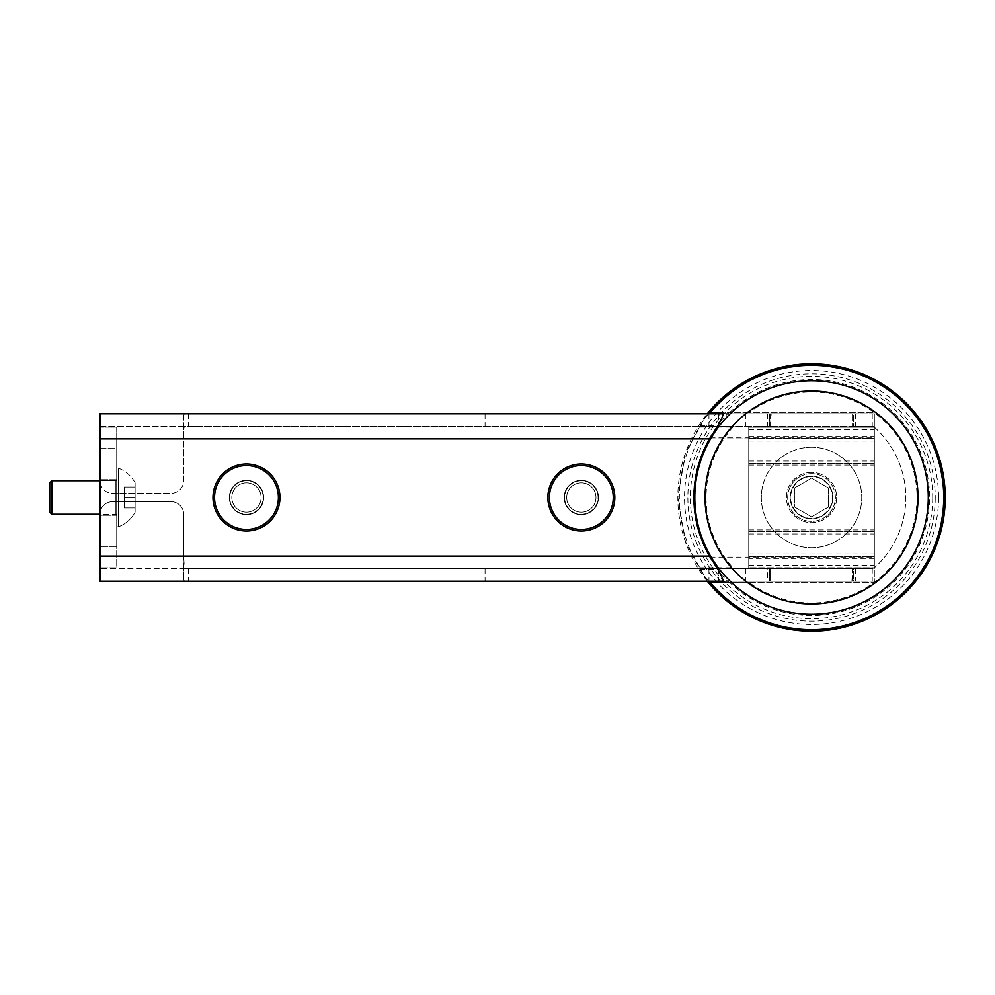 <?xml version="1.0" encoding="UTF-8"?>
<svg xmlns="http://www.w3.org/2000/svg" width="995" height="995" viewBox="0 0 995 995"><rect width="100%" height="100%" fill="white"/><g stroke="black" fill="none" stroke-linecap="round" stroke-linejoin="round"><path stroke-width="0.75" stroke-dasharray="4.97 3.73" d="M581.329 512.151A14.651 14.651 0 0 1 568.642 490.174A14.651 14.651 0 0 1 594.015 490.174A14.651 14.651 0 0 1 581.329 512.151A14.651 14.651 0 0 1 568.642 490.174A14.651 14.651 0 0 1 594.015 490.174A14.651 14.651 0 0 1 581.329 512.151M581.329 514.44A16.94 16.94 0 0 1 566.665 489.03A16.94 16.94 0 0 1 596.005 489.03A16.94 16.94 0 0 1 581.329 514.44M581.329 514.664A17.164 17.164 0 0 1 566.466 488.918A17.164 17.164 0 0 1 596.192 488.918A17.164 17.164 0 0 1 581.329 514.664A17.164 17.164 0 0 1 566.466 488.918A17.164 17.164 0 0 1 596.192 488.918A17.164 17.164 0 0 1 581.329 514.664M581.329 530.982A33.482 33.482 0 0 1 552.337 480.759A33.482 33.482 0 0 1 610.333 480.759A33.482 33.482 0 0 1 581.329 530.982M811.547 447.277A50.223 50.223 0 0 0 768.053 522.611A50.223 50.223 0 0 0 855.041 522.611A50.223 50.223 0 0 0 811.547 447.277A50.223 50.223 0 0 0 768.053 522.611A50.223 50.223 0 0 0 855.041 522.611A50.223 50.223 0 0 0 811.547 447.277M811.547 516.828L794.806 507.164L794.806 487.836L811.547 478.172L828.288 487.836L828.288 507.164L811.547 516.828L794.806 507.164L794.806 487.836L811.547 478.172L828.288 487.836L828.288 507.164L811.547 516.828M811.547 476.568A20.932 20.932 0 0 0 793.425 507.96A20.932 20.932 0 0 0 829.668 507.96A20.932 20.932 0 0 0 811.547 476.568M811.547 472.389A25.111 25.111 0 0 0 789.794 510.062A25.111 25.111 0 0 0 833.3 510.062A25.111 25.111 0 0 0 811.547 472.389A25.111 25.111 0 0 0 789.794 510.062A25.111 25.111 0 0 0 833.3 510.062A25.111 25.111 0 0 0 811.547 472.389M135.133 512.151L135.133 482.849L135.133 512.151C131.352 519.079 125.768 523.967 118.393 526.803L118.393 468.197L118.393 526.803L116.726 526.803L116.726 468.197L116.726 526.803L116.726 468.197L116.726 526.803L118.393 526.803L118.393 468.197L118.393 526.803A31.243 31.243 0 0 0 135.133 512.151L135.133 482.849L135.133 512.151C131.352 519.079 125.768 523.967 118.393 526.803A31.243 31.243 0 0 0 135.133 512.151M135.133 487.04L135.133 507.96L135.133 487.04L135.133 507.96L135.133 487.04L124.251 487.04L135.133 487.04L124.251 487.04L124.251 497.5L135.133 497.5L124.251 497.5L124.251 507.96L135.133 507.96L124.251 507.96L124.251 487.04L135.133 487.04M183.689 415.226L183.689 438.894L183.689 415.226L184.398 413.783L99.973 413.783L99.973 480.759L115.88 480.759L116.726 479.926L115.88 480.759L51.839 480.759L51.839 514.241L51.839 480.759L51.839 514.241L115.88 514.241L115.88 480.759L115.88 514.241L115.88 480.759L115.88 514.241L116.726 515.074L116.726 479.926L116.726 515.074L116.726 479.926L116.726 515.074L115.88 514.241L99.973 514.241L99.973 581.217L771.175 581.217L770.528 580.396A0.833 0.833 0 0 0 771.361 581.229L851.732 581.229A0.833 0.833 0 0 0 851.919 581.217L771.175 581.217A0.833 0.833 0 0 0 771.361 581.229L851.732 581.229A0.833 0.833 0 0 0 852.566 580.396L852.566 568.655L853.399 568.655L853.399 581.217L851.919 581.217L852.566 568.68A0.833 0.833 0 0 1 853.399 567.846A0.833 0.833 0 0 0 852.566 568.655L770.528 568.655L770.528 580.396L770.528 568.68A0.833 0.833 0 0 0 769.695 567.846A0.833 0.833 0 0 1 770.528 568.655L767.593 568.655L767.593 581.217M51.839 480.759L49.75 482.849L49.75 512.151L49.75 482.849L49.75 512.151L51.839 514.241M124.251 487.04L124.251 497.5L135.133 497.5L124.251 497.5L124.251 507.96L135.133 507.96L124.251 507.96L124.251 487.04M246.474 512.151A14.651 14.651 0 0 1 233.788 490.174A14.651 14.651 0 0 1 259.16 490.174A14.651 14.651 0 0 1 246.474 512.151A14.651 14.651 0 0 1 233.788 490.174A14.651 14.651 0 0 1 259.16 490.174A14.651 14.651 0 0 1 246.474 512.151M246.474 514.44A16.94 16.94 0 0 1 231.81 489.03A16.94 16.94 0 0 1 261.15 489.03A16.94 16.94 0 0 1 246.474 514.44M246.474 514.664A17.164 17.164 0 0 1 231.611 488.918A17.164 17.164 0 0 1 261.337 488.918A17.164 17.164 0 0 1 246.474 514.664A17.164 17.164 0 0 1 231.611 488.918A17.164 17.164 0 0 1 261.337 488.918A17.164 17.164 0 0 1 246.474 514.664M246.474 530.982A33.482 33.482 0 0 1 217.482 480.759A33.482 33.482 0 0 1 275.478 480.759A33.482 33.482 0 0 1 246.474 530.982M723.054 582.262L874.331 582.262L874.331 412.738L748.75 412.738A105.482 105.482 0 0 1 889.717 568.319A105.482 105.482 0 0 1 748.75 582.262L874.331 582.262L874.331 412.738L723.054 412.738M748.75 582.262L710.107 582.262M708.452 413.783A132.808 132.808 0 0 0 699.982 425.462L699.647 427.141A132.186 132.186 0 0 0 699.584 567.772L699.92 569.451A132.808 132.808 0 0 0 708.452 581.217M700.082 568.618L727.631 568.618L732.88 567.772A105.482 105.482 0 0 1 732.954 427.141L716.873 426.295L717.42 425.462A118.529 118.529 0 0 1 727.842 413.572L728.8 412.738L748.75 412.738M700.132 426.295L727.706 426.295M727.631 568.618L716.81 568.618L717.358 569.451A118.529 118.529 0 0 0 727.842 581.428L728.8 582.262M710.107 412.738L728.8 412.738M874.331 427.178A94.276 94.276 0 0 1 874.331 567.822A94.276 94.276 0 0 0 874.331 427.178M699.473 426.295L716.873 426.295M699.423 568.618L716.81 568.618M874.331 567.772L874.331 427.228L874.331 567.772L748.762 567.772L874.331 567.772M748.762 558.817L748.762 427.228L874.331 427.228L748.762 427.228L748.762 567.772L748.762 558.817L874.331 558.817M748.762 556.479L874.331 556.479L748.762 556.479M748.762 531.442L874.331 531.442L748.762 531.442M748.762 463.558L874.331 463.558L748.762 463.558M748.762 438.521L874.331 438.521L748.762 438.521M184.398 413.783L853.399 413.783L853.399 426.345L770.528 426.345A0.833 0.833 0 0 1 769.695 427.153A0.833 0.833 0 0 0 770.528 426.32L770.528 414.604A0.833 0.833 0 0 1 771.361 413.771L851.732 413.771A0.833 0.833 0 0 1 851.919 413.783L852.566 414.604A0.833 0.833 0 0 0 851.732 413.771L771.361 413.771A0.833 0.833 0 0 0 771.175 413.783L770.528 426.345L184.398 426.345L183.689 429.541M852.566 414.604L852.566 426.32L852.566 414.604M852.566 426.345L852.566 426.32A0.833 0.833 0 0 0 853.399 427.153A0.833 0.833 0 0 1 852.566 426.345M749.596 567.846L769.695 567.846L749.596 567.846A0.833 0.833 0 0 1 748.762 567.001A0.833 0.833 0 0 0 749.596 567.846M748.762 427.999L748.762 567.001L748.762 427.999A0.833 0.833 0 0 1 749.596 427.153A0.833 0.833 0 0 0 748.762 427.999M769.695 427.153L749.596 427.153L769.695 427.153M184.398 426.345L99.973 426.345L99.973 438.894L183.689 438.894L183.689 480.759A12.562 12.562 0 0 1 171.14 493.309L112.534 493.309A12.562 12.562 0 0 1 99.973 480.759A12.562 12.562 0 0 0 112.534 493.309L116.726 493.309L116.726 546.889L99.973 546.889L116.726 546.889L116.726 567.822L99.973 567.822L116.726 567.822L116.726 448.111L99.973 448.111L99.973 426.345L874.331 426.345L874.331 438.894L874.331 413.783L853.399 413.783L853.399 426.345L874.331 426.345L874.331 413.783L723.85 413.783M99.973 514.241A12.562 12.562 0 0 1 112.534 501.691L171.14 501.691A12.562 12.562 0 0 1 183.689 514.241L183.689 556.106L183.689 514.241A12.562 12.562 0 0 0 171.14 501.691L112.534 501.691A12.562 12.562 0 0 0 99.973 514.241L99.973 480.759M188.503 413.783L188.503 426.345M99.973 438.894L183.689 438.894L183.689 480.759A12.562 12.562 0 0 1 171.14 493.309L116.726 493.309L116.726 427.178L99.973 427.178L116.726 427.178L116.726 448.111L99.973 448.111L99.973 438.894L874.331 438.894L874.331 556.106L874.331 438.894L709.547 438.894M116.726 515.286L116.726 479.714L116.726 515.286L116.726 479.714L116.726 515.286L99.973 515.286L99.973 479.714L99.973 515.286L99.973 479.714L99.973 515.286L116.726 515.286M873.498 567.846A0.833 0.833 0 0 0 874.331 567.001L874.331 427.999A0.833 0.833 0 0 0 873.498 427.153L853.399 427.153L873.498 427.153A0.833 0.833 0 0 1 874.331 427.999L874.331 567.001A0.833 0.833 0 0 1 873.498 567.846L853.399 567.846L873.498 567.846M709.547 556.106L99.973 556.106L183.689 556.106L184.398 568.655L99.973 568.655L874.331 568.655L874.331 556.106L874.331 581.217L853.399 581.217L853.399 568.655L872.242 568.655L872.242 581.217M184.398 568.655L767.593 568.655M723.85 581.217L874.331 581.217L874.331 568.655L872.242 568.655M183.689 565.458L183.689 579.774L183.689 556.106L99.973 556.106M246.474 480.759A16.741 16.741 0 0 0 231.972 505.87A16.741 16.741 0 0 0 260.976 505.87A16.741 16.741 0 0 0 246.474 480.759A16.741 16.741 0 0 0 231.972 505.87A16.741 16.741 0 0 0 260.976 505.87A16.741 16.741 0 0 0 246.474 480.759M581.329 480.759A16.741 16.741 0 0 0 566.839 505.87A16.741 16.741 0 0 0 595.831 505.87A16.741 16.741 0 0 0 581.329 480.759A16.741 16.741 0 0 0 566.839 505.87A16.741 16.741 0 0 0 595.831 505.87A16.741 16.741 0 0 0 581.329 480.759M184.398 581.217L183.689 579.774M769.695 568.655L769.695 581.217L769.695 568.655M769.695 413.783L769.695 426.345L769.695 413.783M188.503 568.655L188.503 581.217M811.547 473.645A23.855 23.855 0 0 0 790.888 509.428A23.855 23.855 0 0 0 832.206 509.428A23.855 23.855 0 0 0 811.547 473.645A23.855 23.855 0 0 0 790.888 509.428A23.855 23.855 0 0 0 832.206 509.428A23.855 23.855 0 0 0 811.547 473.645M811.547 476.157A21.343 21.343 0 0 0 793.065 508.171A21.343 21.343 0 0 0 830.029 508.171A21.343 21.343 0 0 0 811.547 476.157A21.343 21.343 0 0 0 793.065 508.171A21.343 21.343 0 0 0 830.029 508.171A21.343 21.343 0 0 0 811.547 476.157M707.296 581.217A133.703 133.703 0 0 1 707.296 413.783L685.418 453.123L677.844 497.488L685.418 541.865L707.296 581.217M699.584 567.772L732.88 567.772M699.647 427.141L732.954 427.141M932.725 497.5A121.179 121.179 0 0 1 750.951 602.448A121.179 121.179 0 0 1 750.951 392.552A121.179 121.179 0 0 1 932.725 497.5M729.459 412.738A117.995 117.995 0 0 1 929.541 497.5A117.995 117.995 0 0 1 729.459 582.262M717.395 568.618A117.995 117.995 0 0 1 717.457 426.295M723.862 413.572L727.842 413.572M710.156 437.85L874.331 437.85M710.156 557.15L874.331 557.15M938.559 497.5A127.012 127.012 0 0 1 748.041 607.497A127.012 127.012 0 0 1 748.041 387.503A127.012 127.012 0 0 1 938.559 497.5M935.238 497.5A123.691 123.691 0 0 1 749.708 604.612A123.691 123.691 0 0 1 749.708 390.388A123.691 123.691 0 0 1 935.238 497.5M699.982 425.462L717.42 425.462M699.92 569.451L717.358 569.451M723.862 581.428L727.842 581.428M748.762 429.566L874.331 429.566M748.762 565.434L874.331 565.434M748.762 553.966L874.331 553.966M748.762 533.954L874.331 533.954M748.762 529.9L874.331 529.9M748.762 465.1L874.331 465.1M748.762 461.046L874.331 461.046M748.762 441.034L874.331 441.034M748.762 436.183L874.331 436.183M767.593 413.783L767.593 426.345M485.062 568.655L485.062 581.217M708.962 568.655L708.962 581.217M485.062 413.783L485.062 426.345M708.962 413.783L708.962 426.345M855.501 568.655L855.501 581.217M872.242 413.783L872.242 426.345M855.501 413.783L855.501 426.345M718.489 413.783L718.489 426.345M745.454 413.783L745.454 426.345M745.454 568.655L745.454 581.217M718.489 568.655L718.489 581.217M135.133 482.849A31.243 31.243 0 0 0 118.393 468.197L116.726 468.197L118.393 468.197A31.243 31.243 0 0 1 135.133 482.849M116.726 479.714L99.973 479.714L116.726 479.714"/><path stroke-width="1.49" d="M581.329 530.982A33.482 33.482 0 0 1 552.337 480.759A33.482 33.482 0 0 1 610.333 480.759A33.482 33.482 0 0 1 581.329 530.982A33.482 33.482 0 0 1 552.337 480.759A33.482 33.482 0 0 1 610.333 480.759A33.482 33.482 0 0 1 581.329 530.982M99.973 514.241L51.839 514.241L51.839 480.759L99.973 480.759M51.839 514.241L49.75 512.151L49.75 482.849L51.839 480.759M246.474 530.982A33.482 33.482 0 0 1 217.482 480.759A33.482 33.482 0 0 1 275.478 480.759A33.482 33.482 0 0 1 246.474 530.982A33.482 33.482 0 0 1 217.482 480.759A33.482 33.482 0 0 1 275.478 480.759A33.482 33.482 0 0 1 246.474 530.982M709.348 582.262L708.627 581.428L723.862 581.428M709.348 412.738L723.054 412.738C723.974 415.126 719.683 423.497 710.156 437.85A117.634 117.634 0 0 0 710.156 557.15C719.646 571.428 723.95 579.799 723.054 582.262L710.107 582.262A132.186 132.186 0 0 0 943.733 497.5A132.186 132.186 0 0 0 710.107 412.738L708.627 413.572A132.808 132.808 0 0 0 708.452 413.783M723.85 581.217L99.973 581.217L99.973 413.783L723.85 413.783M581.329 529.427A31.927 31.927 0 0 1 549.414 497.5A31.927 31.927 0 0 1 581.329 465.573A31.927 31.927 0 0 1 613.256 497.5A31.927 31.927 0 0 1 581.329 529.427M246.474 529.427A31.927 31.927 0 0 1 214.547 497.5A31.927 31.927 0 0 1 246.474 465.573A31.927 31.927 0 0 1 278.401 497.5A31.927 31.927 0 0 1 246.474 529.427M945.25 497.5A133.703 133.703 0 0 1 707.296 581.217L737.593 608.89L774.856 626.066L815.577 631.141L855.911 623.629L892.08 604.226L920.661 574.774L938.957 538.046L945.25 497.5L938.957 456.954L920.649 420.226L892.08 390.761L855.911 371.371L815.564 363.859L774.844 368.934L737.593 386.11L707.296 413.783A133.703 133.703 0 0 1 945.25 497.5M708.627 413.572L723.862 413.572M928.298 497.5A116.751 116.751 0 0 1 753.178 598.604A116.751 116.751 0 0 1 753.178 396.396A116.751 116.751 0 0 1 928.298 497.5M918.024 497.5A106.477 106.477 0 0 1 811.547 603.977A106.477 106.477 0 0 1 705.057 497.5A106.477 106.477 0 0 1 811.547 391.023A106.477 106.477 0 0 1 918.024 497.5M99.973 438.894L709.547 438.894M99.973 556.106L709.547 556.106"/></g></svg>
